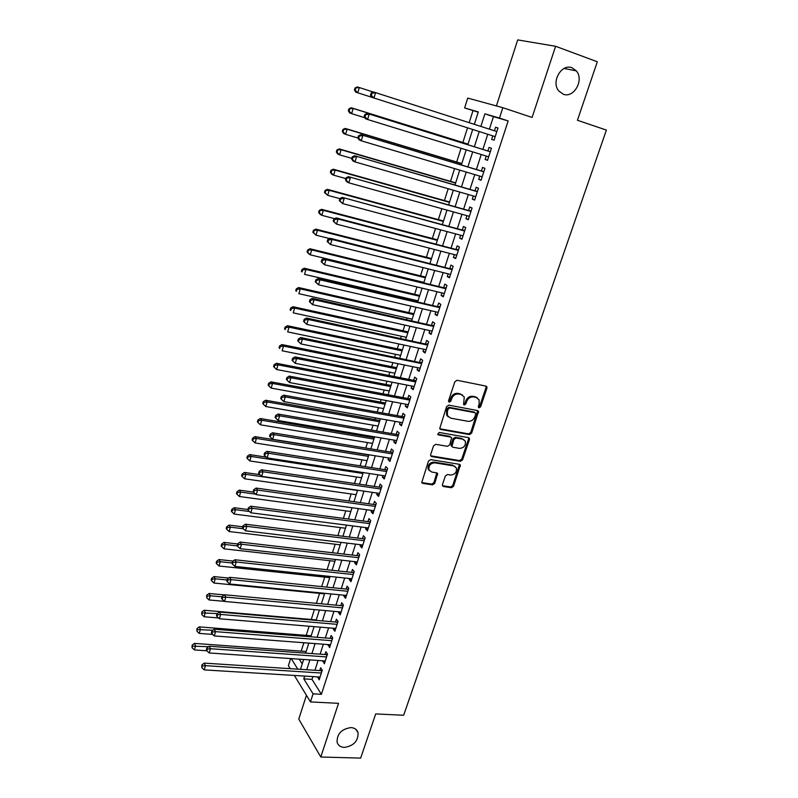 <?xml version="1.0" encoding="UTF-8"?>
<svg xmlns="http://www.w3.org/2000/svg" width="798" height="798" viewBox="0 0 798 798"><rect width="100%" height="100%" fill="white"/><g stroke="black" fill="none" stroke-linecap="round" stroke-linejoin="round"><path stroke-width="1.2" d="M479.069 407.848L480.586 406.83L486.93 388.177L486.88 386.811L485.952 386.092L457.084 380.277L454.86 381.743L448.556 400.706L449.284 402.162L450.83 401.135L451.648 398.691C453.114 395.309 455.468 393.743 458.72 394.013L461.144 394.481L464.256 396.915L463.598 404.496L464.276 405.025L465.813 404.007L466.631 401.584C468.087 398.212 470.431 396.666 473.643 396.925L476.027 397.394L479.049 399.738L479.189 403.997L478.371 406.411L479.069 407.848M478.351 407.199L479.708 406.172L486.032 387.539L485.942 386.092M448.546 401.514L449.982 400.476L450.79 398.032L451.648 398.691M463.548 404.377L464.945 403.339L465.753 400.925L466.631 401.584M350.95 727.586C341.554 728.983 336.936 733.861 337.085 742.21C338.103 745.432 340.507 747.167 344.307 747.407C353.733 745.93 358.312 741.023 358.053 732.684C357.025 729.562 354.661 727.866 350.95 727.586M572.076 67.81C561.583 63.261 550.859 81.825 558.71 90.872L563.228 94.194C573.842 98.613 584.415 79.83 576.306 70.872L572.076 67.81M442.451 484.586L442.461 485.753L443.459 486.521L451.429 487.728L453.573 486.281L460.366 465.054L459.389 464.296L430.671 459.618L428.476 461.084L421.723 482.571L422.76 483.379L432.556 484.865L434.73 483.408L437.613 473.603L436.596 472.815L431.748 472.047L429.005 469.902C428.466 465.603 430.411 463.249 434.82 462.84L453.723 465.902L456.356 467.927C456.945 472.207 455.04 474.571 450.641 475.029L447.508 474.531L445.354 475.987L442.451 484.586M312.896 676.594L311.998 679.377L321.394 694.31L313.065 693.861L310.462 701.911L294.352 675.447M478.211 112.199L464.626 107.939L467.738 98.084L502.84 107.7L532.086 117.446L555.598 46.284L597.313 61.765L577.433 120.269L606.39 130.084L403.658 715.247L375.678 713.931L360.666 758.1L320.786 757.013L338.522 703.337L310.462 701.911M502.84 107.7L499.478 118.084L484.895 113.835L480.855 126.423M321.394 694.31L508.156 120.927L499.478 118.084M469.483 434.581L471.648 433.134L478.571 411.329L477.623 410.591L448.805 405.135L446.591 406.601L439.698 428.676L440.705 429.474L469.483 434.581L468.616 433.883L470.78 432.436L477.663 410.601M469.443 439.608L462.561 459.867L460.406 461.314L431.678 456.586L430.651 455.778L430.641 454.581L433.563 445.803L435.758 444.336L447.508 446.331L449.693 444.875L451.618 437.823L450.631 437.045L438.381 434.91L437.673 434.341L439.199 432.456L468.456 437.603L469.414 438.341L469.443 439.608L468.586 438.91L461.713 459.139L462.561 459.867M306.442 695.307L298.771 719.098L320.786 757.013M555.598 46.284L517.693 39.9L496.406 105.944M492.785 135.859L491.638 139.381L494.052 140.169L497.992 127.999L495.568 127.251L494.421 130.782M486.241 156.059L485.144 159.46L487.518 160.318L491.428 148.248L489.034 147.431L487.897 150.942M479.758 176.089L478.7 179.37L481.044 180.298L484.925 168.328L482.561 167.44L481.433 170.922M473.334 195.959L472.306 199.121L474.62 200.108L478.471 188.238L476.137 187.291L475.019 190.742M466.95 215.669L465.972 218.702L468.246 219.769L472.067 207.999L469.773 206.971L468.655 210.403M460.626 235.22L459.688 238.133L461.932 239.26L465.713 227.59L463.448 226.492L462.351 229.894M454.351 254.612L453.454 257.405L455.668 258.602L459.419 247.021L457.184 245.864L456.097 249.235M448.137 273.844L447.269 276.527L449.444 277.784L453.174 266.293L450.97 265.076L449.882 268.417M441.962 292.916L441.124 295.489L443.279 296.806L446.97 285.415L444.805 284.128L443.728 287.45M435.838 311.838L435.04 314.302L437.164 315.679L440.825 304.377L438.691 303.031L437.623 306.322M429.763 330.611L429.005 332.966L431.09 334.412L434.73 323.19L432.616 321.784L431.558 325.055M423.738 349.235L423.01 351.479L425.075 352.985L428.676 341.853L426.601 340.387L425.553 343.629M417.763 367.708L417.065 369.853L419.1 371.409L422.681 360.367L420.626 358.851L419.588 362.063M411.828 386.042L411.17 388.077L413.174 389.693L416.726 378.741L414.701 377.155L413.673 380.347M405.943 404.227L405.324 406.162L407.299 407.828L410.82 396.965L408.825 395.329L407.798 398.491M400.107 422.272L399.519 424.097L401.464 425.833L404.955 415.05L402.99 413.354L401.973 416.496M394.312 440.167L393.753 441.902L395.678 443.688L399.14 432.985L397.204 431.239L396.197 434.351M388.566 457.932L388.037 459.568L389.933 461.404L393.374 450.79L391.459 448.985L390.461 452.077M382.86 475.558L382.372 477.094L384.237 478.99L387.648 468.456L385.763 466.591L384.776 469.663M377.205 493.044L376.736 494.491L378.581 496.436L381.963 485.982L380.107 484.067L379.13 487.109M371.589 510.401L371.15 511.747L372.965 513.742L376.327 503.378L374.501 501.413L373.524 504.426M366.013 527.628L365.614 528.884L367.399 530.929L370.741 520.635L368.935 518.62L367.958 521.613M360.487 544.715L360.107 545.882L361.873 547.977L365.185 537.762L363.409 535.697L362.442 538.67M355 561.672L354.651 562.75L356.387 564.894L359.679 554.76L357.923 552.645L356.965 555.598M349.554 578.51L349.235 579.498L350.95 581.682L354.212 571.627L352.477 569.463L351.529 572.395M344.147 595.218L343.858 596.116L345.544 598.35L348.786 588.365L347.08 586.161L346.132 589.064M338.781 611.797L338.522 612.605L340.187 614.889L343.399 604.984L341.714 602.729L340.786 605.612M333.454 628.255L333.225 628.984L334.861 631.308L338.053 621.472L336.397 619.168L335.469 622.041M328.178 644.585L329.584 647.607L332.746 637.841L331.11 635.497L330.192 638.34M322.931 660.794L324.337 663.776L327.479 654.091L325.873 651.697L324.956 654.52M508.156 120.927L493.443 116.638L489.403 129.166M487.758 134.254L482.88 149.386M481.234 154.513L476.426 169.415M474.75 174.602L470.012 189.286M468.326 194.522L463.658 208.996M461.962 214.283L457.364 228.547M455.638 233.884L451.109 247.929M449.374 253.315L444.905 267.16M443.159 272.597L438.76 286.243M436.985 291.729L432.656 305.165M430.87 310.691L426.601 323.938M424.805 329.514L420.596 342.561M418.78 348.187L414.641 361.045M412.815 366.701L408.726 379.369M406.89 385.075L402.86 397.554M401.015 403.309L397.045 415.598M395.18 421.394L391.269 433.504M389.394 439.339L385.544 451.269M383.648 457.144L379.858 468.895M377.953 474.81L374.222 486.391M372.307 492.336L368.626 503.747M366.691 509.732L363.07 520.974M361.135 526.999L357.564 538.071M355.609 544.126L352.088 555.029M350.123 561.124L346.661 571.867M344.686 577.991L341.275 588.575M339.29 594.739L335.928 605.163M333.933 611.358L330.621 621.622M328.616 627.846L325.355 637.951M323.34 644.215L320.128 654.17M318.093 660.465L314.931 670.27M317.724 676.894L319.14 679.836L322.252 670.22L320.666 667.776L319.759 670.579M472.985 110.673L469.174 122.673M467.538 127.82L462.87 142.493M461.035 148.288L456.675 162.004M454.581 168.587L450.521 181.355M448.177 188.717L444.416 200.547M441.833 208.687L438.361 219.6M435.538 228.487L432.356 238.492M429.294 248.128L426.401 257.235M423.11 267.599L420.486 275.839M416.965 286.921L414.621 294.292M412.915 299.659L412.646 300.497M410.87 306.083L408.805 312.607M407.08 318.013L406.621 319.459M404.835 325.095L403.03 330.771M401.294 336.217L400.646 338.272M398.84 343.948L397.294 348.806M395.549 354.292L394.711 356.935M392.895 362.651L391.609 366.691M389.853 372.227L388.826 375.439M387 381.205L385.963 384.446M384.197 390.023L382.99 393.803M381.145 399.608L380.367 402.072M378.581 407.678L377.195 412.027M375.339 417.873L374.811 419.558M373.015 425.204L371.459 430.102M369.584 435.987L369.294 436.905M367.479 442.591L365.753 448.037M361.993 459.848L360.098 465.833M356.556 476.985L354.482 483.488M351.15 493.982L348.916 501.004M345.783 510.86L343.389 518.391M340.457 527.608L337.903 535.638M335.18 544.226L332.467 552.755M329.933 560.725L327.07 569.742M324.726 577.114L321.704 586.6M319.559 593.373L316.387 603.338M314.402 609.582L311.26 619.477M309.115 626.221L306.213 635.358M303.868 642.739L301.195 651.118M299.29 659.168L302.223 663.836M290.233 668.674L288.397 665.662L290.642 658.569M304.696 676.086L303.799 678.879L313.065 693.861M479.219 131.54L474.351 146.732M472.695 151.879L467.897 166.862M466.231 172.059L461.503 186.812M459.818 192.069L455.159 206.612M453.454 211.919L448.865 226.243M447.149 231.6L442.621 245.714M440.895 251.121L436.436 265.036M434.681 270.492L430.292 284.188M428.526 289.694L424.207 303.2M422.421 308.746L418.162 322.053M416.366 327.649L412.167 340.746M410.362 346.392L406.222 359.3M404.396 364.995L400.317 377.713M398.481 383.439L394.471 395.968M392.616 401.743L388.666 414.092M386.801 419.908L382.9 432.067M381.025 437.922L377.185 449.902M375.289 455.798L371.509 467.598M369.614 473.533L365.883 485.164M363.968 491.139L360.297 502.59M358.372 508.595L354.761 519.877M352.816 525.932L349.255 537.044M347.31 543.119L343.798 554.071M341.833 560.186L338.382 570.969M336.407 577.124L333.005 587.747M331.02 593.931L327.669 604.385M325.674 610.61L322.372 620.914M320.377 627.158L317.125 637.303M315.11 643.587L311.908 653.582M309.883 659.896L306.731 669.741M474.341 124.328L478.301 111.92L464.626 107.939M300.477 669.332L303.619 659.467M305.644 653.133L308.836 643.118M310.851 636.814L314.093 626.639M316.098 620.365L319.39 610.041M321.375 603.797L324.726 593.313M326.701 587.109L330.103 576.455M332.068 570.291L335.519 559.478M337.474 553.333L340.985 542.361M342.931 536.256L346.482 525.114M348.417 519.049L352.028 507.728M353.953 501.703L357.614 490.221M359.529 484.226L363.25 472.566M365.145 466.611L368.925 454.77M370.811 448.865L374.641 436.845M376.516 430.97L380.407 418.77M382.272 412.935L386.222 400.556M388.067 394.761L392.077 382.192M393.913 376.447L397.983 363.689M399.798 357.983L403.938 345.025M405.743 339.369L409.933 326.222M411.728 320.606L415.987 307.26M417.763 301.694L422.082 288.148M423.848 282.622L428.227 268.876M429.972 263.4L434.421 249.455M436.157 244.028L440.676 229.864M442.391 224.487L446.98 210.113M448.676 204.787L453.324 190.203M455.01 184.927L459.738 170.124M461.404 164.907L466.192 149.874M467.837 144.707L472.705 129.466M291.27 658.619L297.794 669.163M493.443 116.638L484.895 113.835M311.998 679.377L303.799 678.879M495.568 127.251L497.982 128.029M491.638 139.381L494.062 140.149M485.144 159.46L487.558 160.198M478.7 179.37L481.114 180.079M472.306 199.121L474.72 199.809M465.972 218.702L468.376 219.37M459.688 238.133L462.092 238.772M453.454 257.405L455.848 258.023M447.269 276.527L449.663 277.115M441.124 295.489L443.518 296.058M435.04 314.302L437.434 314.851M429.005 332.966L431.389 333.494M423.01 351.479L425.394 351.988M417.065 369.853L419.449 370.332M411.17 388.077L413.554 388.536M405.324 406.162L407.698 406.601M399.519 424.097L401.893 424.516M393.753 441.902L396.127 442.301M388.037 459.568L390.402 459.947M382.372 477.094L384.736 477.453M376.736 494.491L379.1 494.83M371.15 511.747L373.514 512.067M365.614 528.884L367.968 529.184M360.107 545.882L362.462 546.161M354.651 562.75L356.995 563.019M349.235 579.498L351.579 579.737M343.858 596.116L346.202 596.345M338.522 612.605L340.856 612.814M333.225 628.984L335.559 629.173M327.968 645.233L330.292 645.402M322.741 661.362L325.075 661.522M317.564 677.372L319.888 677.512M477.284 397.843L476.027 397.394M465.753 400.925C467.219 397.564 469.553 396.017 472.765 396.277L475.149 396.746M462.471 394.98L461.144 394.481M450.79 398.032C452.257 394.651 454.611 393.095 457.862 393.364L460.276 393.833M439.728 428.745L468.616 433.883M475.748 414.142L475.059 412.716L449.763 407.958L448.217 408.975L447.369 411.549L447.469 415.638L450.651 418.142L467.937 421.314C471.119 421.544 473.443 419.997 474.89 416.676L475.748 414.142M448.306 416.885L446.621 414.95L446.521 410.87L447.369 408.307L448.915 407.289L474.182 412.047M430.671 455.808L459.558 460.586L461.713 459.139M450.76 437.075L449.783 436.346L437.623 434.212M459.568 448.386C464.037 447.947 465.942 445.533 465.284 441.154L462.69 439.159L456.057 438.002L453.882 439.459L451.947 446.491L452.935 447.259L459.568 448.386M463.867 439.578L462.69 439.159M451.957 446.521L451.089 444.546L453.035 438.75L455.209 437.294L461.843 438.461M468.586 438.91L468.556 437.643L469.414 438.341M455.03 466.381L453.723 465.902M429.494 470.75L428.197 469.154C427.658 464.865 429.593 462.511 434.002 462.102L452.885 465.174M421.723 482.561L431.748 484.107L433.922 482.65L436.795 472.865L437.613 473.603M442.451 485.723L450.601 486.97L452.745 485.523L459.528 464.326L460.366 465.054M373.304 92.049L359.319 87.561L357.773 92.807L371.868 97.286M355.05 87.93L357.354 86.952L359.319 87.561L355.05 87.93L354.442 90.014L355.22 90.264L355.828 88.169M355.22 90.264L357.773 92.807L355.818 92.169L354.442 90.014M371.16 92.987L370.521 95.142L371.349 95.411L371.988 93.246L371.16 92.987L373.494 91.97L496.845 131.55M371.988 93.246L375.589 92.618L373.983 98.024L371.908 97.356L370.521 95.142M495.199 136.628L373.983 98.024L371.349 95.411M496.017 131.291L496.945 131.231M495.089 136.957L494.281 136.328M468.037 144.099L351.25 107.77L353.185 108.458L351.659 113.655L364.905 117.745M468.017 144.179L353.185 108.458L348.945 108.787L348.347 110.862L349.115 111.141L349.724 109.057M349.115 111.141L351.659 113.655L349.733 112.957L348.347 110.862M348.945 108.787L351.25 107.77M461.833 163.56L345.205 128.418L347.11 129.186L345.594 134.333L357.963 138.034M461.783 163.72L347.11 129.186L342.901 129.466L342.302 131.52L343.06 131.83L343.659 129.775M343.06 131.83L345.594 134.333L343.699 133.555L342.302 131.52M342.901 129.466L345.205 128.418M455.668 182.852L339.21 148.897L341.085 149.735L339.579 154.842L351.798 158.373M455.588 183.101L341.085 149.735L336.906 149.974L336.307 152.019L337.055 152.358L337.654 150.313M337.055 152.358L339.579 154.842L337.714 153.984L336.307 152.019M336.906 149.974L339.21 148.897M449.563 202.004L333.265 169.196L335.11 170.104L333.624 175.171L345.823 178.582M449.454 202.343L335.11 170.104L330.961 170.313L330.362 172.338L331.1 172.707L331.689 170.672M331.1 172.707L333.624 175.171L331.788 174.253L330.362 172.338M330.961 170.313L333.265 169.196M490.301 151.73L367.14 113.416L490.291 151.77M365.614 114.762L369.195 114.144L367.609 119.501L365.564 118.752L364.167 116.608L364.985 116.907L365.614 114.762L364.796 114.473L364.167 116.608M488.655 156.797L367.609 119.501L364.985 116.907M489.264 151.371L490.421 151.351M367.14 113.416L364.796 114.473M483.817 171.73L360.836 134.682L483.788 171.819M359.3 136.089L362.861 135.49L361.285 140.797L359.27 139.969L357.863 137.884L358.671 138.214L359.3 136.089L358.492 135.77L357.863 137.884M482.172 176.807L361.285 140.797L358.671 138.214M482.8 171.331L483.957 171.311M360.836 134.682L358.492 135.77M477.394 191.56L354.591 155.75L477.344 191.71M353.035 157.236L356.576 156.637L355.02 161.904L353.035 160.997L351.619 158.982L352.417 159.341L353.035 157.236L352.247 156.877L351.619 158.982M475.738 196.657L355.02 161.904L352.417 159.341M476.386 191.141L477.543 191.111M354.591 155.75L352.247 156.877M471.019 211.231L348.397 176.647L470.95 211.43M346.831 178.193L350.352 177.615L348.806 182.822L346.861 181.844L345.434 179.889L346.212 180.278L346.831 178.193L346.053 177.804L345.434 179.889M469.364 216.338L348.806 182.822L346.212 180.278M470.022 210.782L471.179 210.742M348.397 176.647L346.053 177.804M443.508 220.996L327.37 189.335L329.185 190.313L327.709 195.34L339.888 198.632M443.369 221.415L329.185 190.313L325.055 190.483L324.477 192.488L325.195 192.877L325.784 190.872M325.195 192.877L327.709 195.34L324.477 192.488M325.055 190.483L327.37 189.335M464.695 230.742L342.262 197.365L464.606 231.001M340.676 198.971L344.187 198.403L342.651 203.57L339.3 200.617L340.058 201.046L340.676 198.971L339.908 198.552L339.3 200.617M463.03 235.859L342.651 203.57L340.058 201.046M463.708 230.263L464.865 230.223M342.262 197.365L339.908 198.552M437.494 239.839L321.524 209.305L323.3 210.353L321.843 215.33L334.681 218.682M437.334 240.348L323.3 210.353L319.21 210.482L318.631 212.468L319.34 212.896L319.918 210.901M319.34 212.896L321.843 215.33L320.068 214.273L318.631 212.468M319.21 210.482L321.524 209.305M458.421 250.093L336.167 217.904L338.063 219.011L458.321 250.402M334.571 219.57L338.063 219.011L336.547 224.138L333.215 221.176L333.963 221.625L334.571 219.57L333.813 219.131L333.215 221.176M456.755 255.23L336.547 224.138L333.963 221.625M457.454 249.594L458.601 249.535M336.167 217.904L333.813 219.131M431.528 258.542L315.719 229.106L317.474 230.223L316.028 235.161L329.564 238.572M431.339 259.131L317.474 230.223L313.415 230.313L312.836 232.288L313.534 232.737L314.113 230.762M313.534 232.737L316.028 235.161L312.836 232.288M313.415 230.313L315.719 229.106M452.197 269.295L330.133 238.263L331.998 239.45L452.087 269.644M328.527 239.999L331.998 239.45L330.492 244.527L327.18 241.555L327.918 242.033L328.527 239.999L327.779 239.53L327.18 241.555M450.531 274.432L330.492 244.527L327.918 242.033M451.249 268.756L452.386 268.697M330.133 238.263L327.779 239.53M425.613 277.096L309.973 248.747L311.699 249.934L310.262 254.831L423.918 282.402M425.394 277.764L311.699 249.934L307.659 249.983L307.09 251.939L307.769 252.417L308.347 250.462M307.769 252.417L310.262 254.831L308.537 253.634L307.09 251.939M307.659 249.983L309.973 248.747M446.022 288.337L324.148 258.462L325.983 259.709L445.892 288.736M322.522 260.258L325.983 259.709L324.487 264.746L321.195 261.764L321.923 262.273L322.522 260.258L321.794 259.749L321.195 261.764M444.356 293.494L324.487 264.746L321.923 262.273M445.084 287.779L446.232 287.709M324.148 258.462L321.794 259.749M419.738 295.499L304.267 268.228L305.963 269.475L304.537 274.342L418.032 300.846M419.499 296.248L305.963 269.475L302.632 269.993L301.953 269.495L301.385 271.44L302.063 271.938L302.632 269.993M302.063 271.938L301.385 271.44M301.953 269.495L304.267 268.228M439.907 307.23L318.212 278.482L320.018 279.809L439.758 307.679M316.577 280.337L320.018 279.809L318.532 284.796L315.27 281.794L315.988 282.332L316.577 280.337L315.858 279.799L315.27 281.794M438.232 312.387L318.532 284.796L315.988 282.332M438.98 306.641L440.117 306.562M318.212 278.482L315.858 279.799M413.913 313.764L298.612 287.549L300.277 288.866L298.861 293.684L412.187 319.16M413.643 314.592L300.277 288.866L296.956 289.375L296.297 288.846L295.729 290.771L296.397 291.3L296.956 289.375M296.397 291.3L295.729 290.771M296.297 288.846L298.612 287.549M433.833 325.973L312.327 298.332L314.103 299.729L433.663 326.472M310.681 300.248L314.103 299.729L312.626 304.676L309.385 301.664L310.093 302.233L310.681 300.248L309.973 299.689L309.385 301.664M432.157 331.14L312.626 304.676L310.093 302.233M432.915 325.355L434.052 325.275M312.327 298.332L309.973 299.689M408.127 331.888L292.996 306.711L294.642 308.088L293.235 312.876L406.391 337.325M407.838 332.796L294.642 308.088L291.34 308.587L290.681 308.038L290.123 309.953L290.781 310.502L291.34 308.587M290.781 310.502L290.123 309.953M290.681 308.038L292.996 306.711M427.808 344.556L306.492 318.023L308.237 319.479L427.628 345.105M304.826 319.988L308.237 319.479L306.781 324.397L303.559 321.365L304.247 321.953L304.826 319.988L304.138 319.409L303.559 321.365M426.122 349.743L306.781 324.397L304.247 321.953M426.9 343.918L428.037 343.828M306.492 318.023L304.138 319.409M402.392 349.873L287.43 325.724L289.046 327.16L287.659 331.908L400.646 355.349M402.072 350.861L289.046 327.16L285.754 327.649L285.115 327.08L284.557 328.976L285.205 329.554L285.754 327.649M285.205 329.554L284.557 328.976M285.115 327.08L287.43 325.724M421.823 363L300.706 337.544L302.422 339.07L421.633 363.599M299.031 339.569L302.422 339.07L300.976 343.938L297.774 340.906L298.452 341.524L299.031 339.569L298.352 338.96L297.774 340.906M420.147 368.197L300.976 343.938L298.452 341.524M420.935 362.342L422.072 362.242M300.706 337.544L298.352 338.96M396.696 367.718L281.903 344.576L283.499 346.083L282.113 350.791L394.94 373.235M396.357 368.776L283.499 346.083L280.228 346.561L279.589 345.963L279.041 347.838L279.679 348.447L280.228 346.561M279.679 348.447L279.041 347.838M279.589 345.963L281.903 344.576M476.725 397.394L475.518 397.015M415.898 381.304L415.02 380.616L294.971 356.906L296.656 358.502L415.688 381.943M293.275 358.99L296.656 358.502L295.22 363.329L292.038 360.277L292.706 360.925L293.275 358.99L292.607 358.352L292.038 360.277M414.212 386.501L295.22 363.329L292.706 360.925M415.02 380.616L416.157 380.506M294.971 356.906L292.607 358.352M391.05 385.434L276.427 363.28L277.993 364.846L276.627 369.514L389.274 390.99M390.681 386.561L277.993 364.846L274.741 365.324L274.113 364.696L273.564 366.561L274.193 367.19L274.741 365.324M276.627 369.514L274.193 367.19M274.113 364.696L276.427 363.28M410.012 399.459L409.145 398.741L289.275 376.107L290.931 377.763L409.793 400.137M287.579 378.242L286.911 377.584L286.352 379.499L287.011 380.167L287.579 378.242L290.931 377.763L289.514 382.551L408.327 404.666M409.145 398.741L410.282 398.631M289.275 376.107L286.911 377.584M287.011 380.167L289.514 382.551M447.678 416.057L447.149 415.848M385.434 403.01L270.991 381.843L272.537 383.459L271.18 388.097L383.648 408.606M385.055 404.207L272.537 383.459L269.295 383.928L268.677 383.279L268.138 385.125L268.746 385.783L269.295 383.928M271.18 388.097L268.746 385.783M268.677 383.279L270.991 381.843M404.167 417.474L403.319 416.736L283.629 395.15L285.265 396.875L403.938 418.202M281.913 397.344L281.265 396.656L280.706 398.551L281.355 399.249L281.913 397.344L285.265 396.875L283.849 401.623L402.481 422.691M403.319 416.736L404.446 416.616M283.629 395.15L281.265 396.656M281.355 399.249L283.849 401.623M379.878 420.446L265.604 400.247L267.121 401.933L265.774 406.521L378.072 426.082M379.469 421.723L267.121 401.933L263.889 402.382L263.29 401.713L262.751 403.549L263.35 404.227L263.889 402.382M265.774 406.521L263.35 404.227M263.29 401.713L265.604 400.247M398.382 435.349L397.534 434.581L278.033 414.042L279.629 415.818L398.132 436.117M276.308 416.287L275.669 415.568L275.111 417.454L275.749 418.172L276.308 416.287L279.629 415.818L278.233 420.536L396.686 440.576M397.534 434.581L398.671 434.461M278.033 414.042L275.669 415.568M275.749 418.172L278.233 420.536M374.352 437.763L260.258 418.511L261.744 420.247L260.407 424.805L372.546 443.429M373.923 439.109L261.744 420.247L258.532 420.696L257.944 419.997L257.405 421.823L258.003 422.521L258.532 420.696M260.407 424.805L258.003 422.521M257.944 419.997L260.258 418.511M392.626 453.084L391.798 452.296L272.477 432.775L274.053 434.611L392.367 453.892M270.741 435.07L270.113 434.331L269.564 436.197L270.193 436.945L270.741 435.07L274.053 434.611L272.667 439.289L390.93 458.311M391.798 452.296L392.925 452.167M272.477 432.775L270.113 434.331M270.193 436.945L272.667 439.289M368.866 454.94L254.951 436.626L256.417 438.421L255.091 442.95L367.05 460.646M368.417 456.356L256.417 438.421L253.215 438.86L252.637 438.142L252.108 439.947L252.687 440.676L253.215 438.86M255.091 442.95L252.687 440.676M252.637 438.142L254.951 436.626M386.93 470.68L386.112 469.872L266.971 451.359L268.517 453.254L386.651 471.528M265.225 453.703L264.607 452.945L264.058 454.79L264.677 455.558L265.225 453.703L268.517 453.254L267.14 457.892L385.225 475.917M386.112 469.872L387.23 469.733M266.971 451.359L264.607 452.945M264.677 455.558L267.14 457.892M266.362 457.154L249.684 454.601L251.131 456.456L249.814 460.945L361.594 477.743M362.96 473.483L251.131 456.456L247.949 456.885L247.37 456.147L246.851 457.932L247.42 458.68L247.949 456.885M249.814 460.945L247.42 458.68M247.37 456.147L249.684 454.601M381.264 488.147L380.466 487.309L261.505 469.793L263.031 471.748L380.975 489.034M259.749 472.187L259.141 471.399L258.602 473.234L259.21 474.022L259.749 472.187L263.031 471.748L261.664 476.346L379.569 493.393M380.466 487.309L381.584 487.169M261.505 469.793L259.141 471.399M259.21 474.022L261.664 476.346M259.899 474.68L244.467 472.436L245.884 474.341L244.577 478.8L356.187 494.7M357.534 490.471L245.884 474.341L242.712 474.77L242.153 474.002L241.624 475.778L242.193 476.546L242.712 474.77M244.577 478.8L242.193 476.546M242.153 474.002L244.467 472.436M375.649 505.473L374.861 504.615L256.088 488.067L257.584 490.092L375.349 506.401M254.323 490.521L253.724 489.713L253.185 491.528L253.784 492.346L254.323 490.521L257.584 490.092L256.228 494.65L373.943 510.73M374.861 504.615L375.978 504.466M256.088 488.067L253.724 489.713M253.784 492.346L256.228 494.65M253.604 492.107L239.28 490.132L240.677 492.097L239.38 496.506L350.811 511.538M255.699 494.152L240.677 492.097L237.525 492.506L236.966 491.728L236.447 493.483L237.006 494.271L237.525 492.506M239.38 496.506L237.006 494.271M236.966 491.728L239.28 490.132M370.073 522.67L369.294 521.792L250.712 506.211L252.188 508.286L369.763 523.638M248.936 508.705L248.348 507.867L247.809 509.683L248.397 510.511L248.936 508.705L252.188 508.286L250.841 512.805L368.367 527.927M369.294 521.792L370.412 521.633M250.712 506.211L248.348 507.867M248.397 510.511L250.841 512.805M247.869 509.473L234.143 507.698L235.51 509.703L234.223 514.092L345.484 528.246M249.455 511.508L235.51 509.703L232.368 510.112L231.829 509.304L231.31 511.059L231.859 511.867L232.368 510.112M234.223 514.092L231.859 511.867M231.829 509.304L234.143 507.698M364.546 539.737L363.778 538.84L245.375 524.196L246.821 526.331L364.217 540.745M243.59 526.74L243.011 525.892L242.482 527.678L243.061 528.535L243.59 526.74L246.821 526.331L245.495 530.82L362.841 545.004M363.778 538.84L364.886 538.67M245.375 524.196L243.011 525.892M243.061 528.535L245.495 530.82M242.752 526.79L229.036 525.114L230.383 527.179L229.106 531.528L340.197 544.825M243.28 528.745L230.383 527.179L227.26 527.578L226.722 526.75L226.213 528.485L226.752 529.323L227.26 527.578M229.106 531.528L226.752 529.323M226.722 526.75L229.036 525.114M359.06 556.675L358.292 555.747L240.088 542.051L241.515 544.236L358.721 557.722M238.293 544.635L237.724 543.757L237.196 545.543L237.764 546.421L238.293 544.635L241.515 544.236L240.188 548.685L357.344 561.942M358.292 555.747L359.409 555.588M240.088 542.051L237.724 543.757M237.764 546.421L240.188 548.685M237.664 543.977L223.979 542.401L225.305 544.515L224.038 548.834L334.941 561.293M237.435 545.902L225.305 544.515L222.183 544.914L221.664 544.066L221.156 545.782L221.684 546.64L222.183 544.914M224.038 548.834L221.684 546.64M221.664 544.066L223.979 542.401M353.604 573.483L352.856 572.535L234.831 559.757L236.238 561.991L353.255 574.57M233.036 562.39L232.477 561.493L231.949 563.258L232.507 564.156L233.036 562.39L236.238 561.991L234.921 566.41L351.898 578.759M352.856 572.535L353.973 572.365M234.831 559.757L232.477 561.493M232.507 564.156L234.921 566.41M233.046 561.074L218.951 559.558L220.258 561.722L219.001 566.011L329.724 577.632M232.038 562.989L220.258 561.722L217.156 562.111L216.637 561.243L216.138 562.949L216.657 563.827L217.156 562.111M219.001 566.011L216.657 563.827M216.637 561.243L218.951 559.558M348.197 590.161L347.459 589.203L229.625 577.323L231.001 579.617L347.838 591.288M227.819 580.006L227.27 579.089L226.752 580.834L227.3 581.752L227.819 580.006L231.001 579.617L229.704 583.996L346.492 595.448M347.459 589.203L348.566 589.024M229.625 577.323L227.27 579.089M227.3 581.752L229.704 583.996M228.647 578.061L213.964 576.585L215.251 578.799L214.004 583.049L324.557 593.862M227.011 579.966L215.251 578.799L212.158 579.178L211.65 578.291L211.161 579.986L211.669 580.874L212.158 579.178M214.004 583.049L211.669 580.874M211.65 578.291L213.964 576.585M342.831 606.719L342.103 605.732L224.467 594.749L225.814 597.094L342.462 607.876M222.642 597.473L222.103 596.535L221.585 598.271L222.123 599.218L222.642 597.473L225.814 597.094L224.527 601.443L341.125 612.006M342.103 605.732L343.21 605.552M224.467 594.749L222.103 596.535M222.123 599.218L224.527 601.443M224.268 594.899L209.016 593.473L210.283 595.747L209.046 599.956L224.428 601.353M222.014 596.824L210.283 595.747L207.211 596.116L206.702 595.208L206.712 597.802L207.211 596.116M209.046 599.956L206.712 597.802M206.702 595.208L209.016 593.473M337.504 623.148L336.786 622.151L219.34 612.046L220.667 614.44L337.125 624.345M217.505 614.809L216.976 613.852L216.467 615.577L216.996 616.535L217.505 614.809L220.667 614.44L219.39 618.749L335.788 628.445M336.786 622.151L337.893 621.961M219.34 612.046L216.976 613.852M216.996 616.535L219.39 618.749M316.237 619.916L204.108 610.241L205.345 612.555L204.118 616.744L218.512 617.941M217.335 613.582L202.293 612.914L201.794 611.986L201.794 614.59L202.293 612.914M204.118 616.744L201.794 614.59M201.794 611.986L204.108 610.241M332.217 639.467L331.519 638.44L214.253 629.203L215.56 631.647L331.818 640.694M212.408 632.016L211.889 631.028L211.39 632.744L211.899 633.722L212.408 632.016L215.56 631.647L214.283 635.926L330.502 644.764M331.519 638.44L332.616 638.25M214.253 629.203L211.889 631.028M211.899 633.722L214.283 635.926M311.19 635.757L199.241 626.879L200.458 629.243L199.241 633.393L212.657 634.42M212.936 630.221L197.405 629.602L196.926 628.654L196.926 631.258L197.405 629.602M199.241 633.393L196.926 631.258M196.926 628.654L199.241 626.879M326.971 655.657L326.272 654.609L209.206 646.23L210.492 648.724L326.562 656.924M207.36 649.083L206.842 648.076L206.343 649.772L206.852 650.779L207.36 649.083L210.492 648.724L209.226 652.973L325.255 660.953M326.272 654.609L327.38 654.41M209.206 646.23L206.842 648.076M206.852 650.779L209.226 652.973M306.173 651.477L194.403 643.397L195.6 645.801L194.393 649.921L206.872 650.789M208.567 646.729L192.567 646.151L192.089 645.183L192.079 647.796L192.567 646.151M194.393 649.921L192.079 647.796M192.089 645.183L194.403 643.397M321.764 671.726L321.075 670.669L204.198 663.118L205.455 665.662L321.345 673.023M202.343 666.011L201.834 664.993L201.844 667.697L202.343 666.011L205.455 665.662L204.208 669.881L320.048 677.033M321.075 670.669L322.173 670.46M204.198 663.118L201.834 664.993M201.844 667.697L204.208 669.881M479.708 406.172L480.586 406.83M449.982 400.476L450.83 401.135M464.945 403.339L465.813 404.007M472.765 396.277L473.643 396.925M457.862 393.364L458.72 394.013M486.032 387.539L486.93 388.177M439.878 428.775L440.705 429.474M477.733 411.968L478.61 412.636M470.78 432.436L471.648 433.134M448.915 407.289L449.763 407.958M447.369 408.307L448.217 408.975M446.521 410.87L447.369 411.549M459.558 460.586L460.406 461.314M430.86 455.858L431.678 456.586M449.783 436.346L450.631 437.045M437.643 434.282L438.381 434.91M455.209 437.294L456.057 438.002M453.035 438.75L453.882 439.459M451.089 444.546L451.927 445.254M434.002 462.102L434.82 462.84M436.805 474.032L437.623 474.78M433.922 482.65L434.73 483.408M431.748 484.107L432.556 484.865M421.962 482.62L422.76 483.379M459.538 465.533L460.386 466.261M452.745 485.523L453.573 486.281M450.601 486.97L451.429 487.728M442.641 485.763L443.459 486.521M564.076 68.458L576.306 70.872M355.918 729.372L358.053 732.684M485.982 386.172L486.88 386.811M477.693 410.661L478.571 411.329M446.621 414.95L447.469 415.638M451.109 445.783L451.947 446.491M428.197 469.154L429.005 469.902"/></g></svg>
